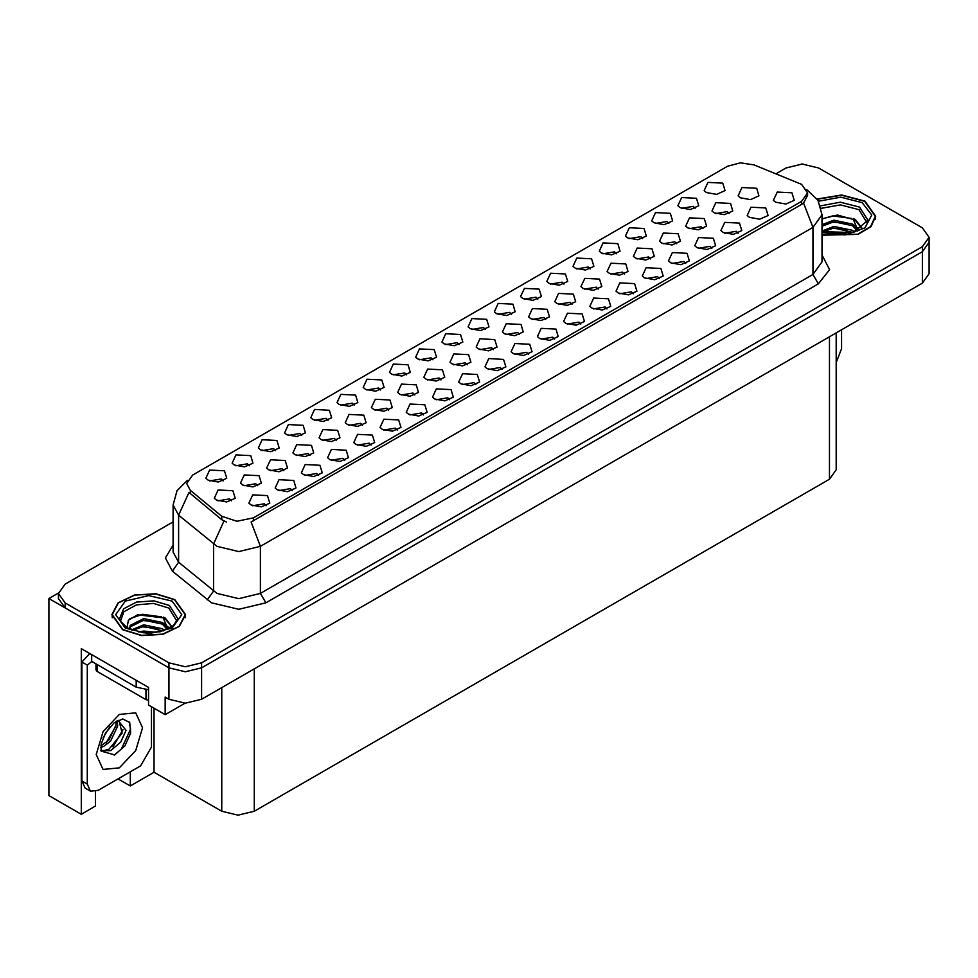 <?xml version="1.0" encoding="UTF-8"?>
<svg xmlns="http://www.w3.org/2000/svg" width="978" height="978" viewBox="0 0 978 978"><rect width="100%" height="100%" fill="white"/><g stroke="black" fill="none" stroke-linecap="round" stroke-linejoin="round"><path stroke-width="1.47" d="M475.895 384.586L474.037 382.642L462.398 384.586M477.301 374.488L462.533 373.743L458.706 382.019L460.993 383.902L471.139 385.748L479.587 382.019L477.301 374.488M327.96 420.308L326.102 418.364L314.464 420.308M329.366 410.21L314.598 409.464L310.772 417.728L313.07 419.611L323.205 421.469L331.652 417.728L329.366 410.21M423.45 414.868L421.591 412.924L409.953 414.868M424.855 404.77L410.075 404.024L406.261 412.3L408.547 414.183L418.694 416.029L427.141 412.3L424.855 404.77M511.531 314.329L509.672 312.373L498.034 314.329M512.937 304.219L498.169 303.486L494.342 311.75L496.628 313.632L506.775 315.478L515.223 311.75L512.937 304.219M310.05 455.491L308.192 453.547L296.554 455.491M311.456 445.393L296.676 444.648L292.862 452.924L295.148 454.807L305.295 456.653L313.742 452.924L311.456 445.393M607.02 308.889L605.162 306.945L593.524 308.889M608.414 298.791L593.646 298.046L589.832 306.322L592.118 308.204L602.265 310.05L610.712 306.322L608.414 298.791M642.656 238.62L640.798 236.676L629.16 238.62M644.05 228.522L629.282 227.776L625.468 236.053L627.754 237.935L637.9 239.781L646.348 236.053L644.05 228.522M563.976 284.048L562.118 282.104L550.48 284.048M565.382 273.938L550.614 273.204L546.8 281.468L549.086 283.351L559.22 285.197L567.668 281.468L565.382 273.938M362.435 425.259L360.576 423.303L348.938 425.259M363.828 415.149L349.06 414.415L345.246 422.679L347.532 424.562L357.679 426.408L366.127 422.679L363.828 415.149M659.465 278.608L657.607 276.664L645.969 278.608M660.871 268.51L646.091 267.764L642.277 276.041L644.563 277.923L654.71 279.769L663.157 276.041L660.871 268.51M249.292 465.724L247.434 463.78L235.796 465.724M250.698 455.626L235.918 454.88L232.104 463.156L234.39 465.039L244.537 466.885L252.984 463.156L250.698 455.626M624.343 274.036L622.485 272.092L610.847 274.036M625.749 263.938L610.981 263.192L607.155 271.468L609.441 273.351L619.587 275.197L628.035 271.468L625.749 263.938M493.389 349.647L491.531 347.703L479.892 349.647M494.795 339.549L480.015 338.804L476.2 347.068L478.486 348.95L488.633 350.809L497.081 347.068L494.795 339.549M695.101 208.338L693.243 206.395L681.605 208.338M696.507 198.241L681.727 197.495L677.913 205.771L680.199 207.654L690.346 209.5L698.793 205.771L696.507 198.241M459.085 344.611L457.227 342.655L445.589 344.611M460.491 334.5L445.711 333.755L441.897 342.031L444.183 343.914L454.33 345.76L462.777 342.031L460.491 334.5M231.468 500.858L229.61 498.914L217.984 500.858M232.874 490.76L218.106 490.015L214.292 498.291L216.578 500.174L226.713 502.02L235.16 498.291L232.874 490.76M554.563 339.17L552.717 337.227L541.078 339.17M555.969 329.073L541.201 328.327L537.387 336.603L539.673 338.486L549.807 340.332L558.255 336.603L555.969 329.073M590.199 268.901L588.353 266.957L576.714 268.901M591.604 258.803L576.837 258.058L573.022 266.334L575.308 268.216L585.443 270.062L593.89 266.334L591.604 258.803M650.541 258.913L648.683 256.969L637.045 258.913M651.935 248.815L637.167 248.07L633.353 256.346L635.639 258.229L645.786 260.075L654.233 256.346L651.935 248.815M519.575 334.525L517.717 332.581L506.091 334.525M520.981 324.427L506.213 323.681L502.399 331.958L504.685 333.84L514.819 335.686L523.267 331.958L520.981 324.427M685.688 263.473L683.83 261.529L672.192 263.473M687.094 253.363L672.326 252.63L668.5 260.894L670.786 262.776L680.933 264.622L689.38 260.894L687.094 253.363M388.621 410.137L386.762 408.193L375.124 410.137M390.026 400.026L375.259 399.293L371.432 407.557L373.718 409.44L383.865 411.286L392.312 407.557L390.026 400.026M441.005 379.892L439.146 377.948L427.508 379.892M442.411 369.782L427.643 369.048L423.816 377.312L426.102 379.195L436.249 381.053L444.697 377.312L442.411 369.782M738.133 233.192L736.275 231.248L724.637 233.192M739.539 223.082L724.771 222.348L720.945 230.612L723.243 232.495L733.378 234.353L741.825 230.612L739.539 223.082M571.959 304.28L570.101 302.336L558.462 304.28M573.365 294.182L558.597 293.437L554.77 301.713L557.069 303.596L567.203 305.442L575.651 301.713L573.365 294.182M371.004 445.149L369.146 443.205L357.508 445.149M372.398 435.051L357.63 434.305L353.816 442.582L356.102 444.464L366.249 446.31L374.684 442.582L372.398 435.051M223.07 480.87L221.211 478.927L209.573 480.87M224.475 470.76L209.695 470.027L205.881 478.291L208.167 480.174L218.314 482.032L226.762 478.291L224.475 470.76M266.102 505.712L264.243 503.768L252.605 505.712M267.507 495.614L252.74 494.868L248.913 503.144L251.199 505.027L261.346 506.873L269.794 503.144L267.507 495.614M702.913 228.669L701.067 226.725L689.429 228.669M704.319 218.571L689.551 217.825L685.737 226.101L688.023 227.984L698.158 229.83L706.605 226.101L704.319 218.571M354.183 405.161L352.324 403.217L340.699 405.161M355.589 395.063L340.821 394.317L337.007 402.594L339.293 404.476L349.427 406.322L357.875 402.594L355.589 395.063M598.157 289.158L596.299 287.214L584.661 289.158M599.551 279.06L584.783 278.314L580.969 286.591L583.255 288.473L593.401 290.319L601.849 286.591L599.551 279.06M467.191 364.77L465.345 362.826L453.706 364.77M468.596 354.672L453.829 353.926L450.014 362.19L452.301 364.073L462.435 365.931L470.883 362.19L468.596 354.672M449.672 399.733L447.814 397.789L436.176 399.733M451.078 389.635L436.298 388.889L432.484 397.166L434.77 399.036L444.917 400.894L453.364 397.166L451.078 389.635M301.737 435.442L299.879 433.498L288.241 435.442M303.143 425.344L288.376 424.599L284.549 432.875L286.835 434.758L296.982 436.604L305.429 432.875L303.143 425.344M292.324 490.577L290.466 488.633L278.828 490.577M293.73 480.467L278.962 479.733L275.136 487.998L277.434 489.88L287.569 491.738L296.016 487.998L293.73 480.467M729.111 213.559L727.253 211.603L715.615 213.559M730.517 203.448L715.737 202.703L711.923 210.979L714.209 212.862L724.356 214.708L732.803 210.979L730.517 203.448M318.547 475.43L316.689 473.486L305.063 475.43M319.953 465.332L305.185 464.587L301.371 472.863L303.657 474.746L313.791 476.592L322.239 472.863L319.953 465.332M406.64 374.88L404.782 372.936L393.144 374.88M408.034 364.782L393.266 364.036L389.452 372.312L391.738 374.195L401.885 376.041L410.32 372.312L408.034 364.782M502.117 369.452L500.259 367.508L488.621 369.452M503.523 359.354L488.755 358.608L484.929 366.884L487.227 368.767L497.362 370.613L505.809 366.884L503.523 359.354M537.753 299.182L535.895 297.239L524.257 299.182M539.159 289.085L524.391 288.339L520.565 296.615L522.851 298.498L532.998 300.344L541.445 296.615L539.159 289.085M336.236 440.381L334.378 438.425L322.74 440.381M337.642 430.271L322.874 429.525L319.048 437.802L321.334 439.684L331.481 441.53L339.928 437.802L337.642 430.271M633.243 293.755L631.385 291.811L619.746 293.755M634.649 283.644L619.869 282.911L616.054 291.175L618.341 293.058L628.487 294.904L636.935 291.175L634.649 283.644M668.879 223.485L667.02 221.541L655.382 223.485M670.285 213.375L655.505 212.642L651.69 220.906L653.976 222.788L664.123 224.647L672.571 220.906L670.285 213.375M676.727 243.791L674.869 241.847L663.231 243.791M678.133 233.693L663.365 232.947L659.539 241.224L661.825 243.106L671.972 244.952L680.419 241.224L678.133 233.693M397.227 430.014L395.369 428.071L383.731 430.014M398.633 419.917L383.853 419.171L380.039 427.435L382.325 429.318L392.471 431.176L400.919 427.435L398.633 419.917M380.405 390.026L378.559 388.083L366.921 390.026M381.811 379.929L367.043 379.183L363.229 387.459L365.515 389.33L375.65 391.188L384.097 387.459L381.811 379.929M528.34 354.317L526.482 352.361L514.844 354.317M529.746 344.207L514.978 343.461L511.164 351.738L513.45 353.62L523.585 355.466L532.032 351.738L529.746 344.207M257.666 485.736L255.808 483.792L244.17 485.736M259.072 475.638L244.292 474.892L240.478 483.169L242.764 485.051L252.911 486.897L261.358 483.169L259.072 475.638M432.863 359.745L431.005 357.801L419.366 359.745M434.256 349.647L419.489 348.901L415.674 357.178L417.961 359.06L428.107 360.906L436.555 357.178L434.256 349.647M344.769 460.296L342.923 458.352L331.285 460.296M346.175 450.198L331.408 449.452L327.593 457.716L329.879 459.599L340.014 461.457L348.461 457.716L346.175 450.198M485.308 329.464L483.45 327.52L471.812 329.464M486.714 319.366L471.934 318.62L468.12 326.896L470.406 328.779L480.553 330.625L489 326.896L486.714 319.366M283.852 470.614L281.994 468.67L270.356 470.614M285.258 460.516L270.49 459.77L266.664 468.046L268.962 469.929L279.097 471.775L287.544 468.046L285.258 460.516M580.785 324.036L578.939 322.08L567.301 324.036M582.191 313.926L567.423 313.192L563.609 321.456L565.895 323.339L576.03 325.185L584.477 321.456L582.191 313.926M545.773 319.403L543.915 317.459L532.276 319.403M547.179 309.305L532.399 308.559L528.585 316.835L530.871 318.718L541.017 320.564L549.465 316.835L547.179 309.305M711.911 248.326L710.052 246.383L698.414 248.326M713.317 238.229L698.549 237.483L694.722 245.759L697.008 247.642L707.155 249.488L715.603 245.759L713.317 238.229M414.806 395.014L412.96 393.07L401.322 395.014M416.212 384.904L401.445 384.171L397.63 392.435L399.916 394.317L410.051 396.176L418.498 392.435L416.212 384.904M616.421 253.767L614.575 251.823L602.937 253.767M617.827 243.656L603.059 242.923L599.245 251.187L601.531 253.07L611.666 254.916L620.113 251.187L617.827 243.656M275.515 450.589L273.657 448.645L262.018 450.589M276.921 440.491L262.153 439.745L258.326 448.01L260.613 449.892L270.759 451.75L279.207 448.01L276.921 440.491M801.557 184.402L754.038 164.964L740.322 162.849L727.461 166.309L192.703 475.051L186.627 483.523L190.38 490.394L221.713 516.225L236.896 521.286L253.375 517.827L801.557 201.334L807.632 192.874L801.557 184.402M58.46 593.023L48.9 598.548L168.986 667.876L185.294 671.776L201.59 667.876L922.352 251.762L929.1 242.348L922.352 251.762L201.59 667.876L185.294 671.776L168.986 667.876L65.196 607.961L58.448 598.548L58.448 593.524L65.196 602.937L168.986 662.864L185.294 666.764L201.59 662.864L922.352 246.737L929.1 237.324L922.352 227.911L818.562 167.996L802.253 164.096L785.957 167.996L775.896 173.803M803.134 164.108L801.385 164.108M95.526 791.544L95.526 806.043L81.284 814.271L81.284 648.622L148.558 687.461L148.558 705.028L165.184 714.625L165.184 697.057L168.986 699.258L185.294 703.145L201.59 699.258L922.352 283.131L929.1 273.718L929.1 237.324M185.062 703.145L165.184 714.625M81.284 814.271L48.9 795.566L48.9 598.548M836.178 332.875L836.178 469.795L829.43 479.208L254.304 811.251L237.996 815.151L221.7 811.251L154.096 772.229L154.096 708.231M154.096 772.229L130.294 785.97L130.294 771.85M118.069 778.916L130.294 785.97M749.466 217.361L759.6 219.206L768.048 215.478L765.762 207.947L750.994 207.202L747.18 215.478L749.466 217.361M775.688 202.214L785.823 204.072L794.27 200.331L791.984 192.8L777.217 192.067L773.402 200.331L775.688 202.214M740.407 197.739L750.542 199.585L758.989 195.857L756.703 188.326L741.935 187.593L738.121 195.857L740.407 197.739M706.422 192.507L716.568 194.365L725.016 190.624L722.73 183.094L707.962 182.36L704.136 190.624L706.422 192.507M821.96 235.148L858.048 234.39L870.995 226.639L875.713 216.211L864.907 201.15L841.703 194.977L817.119 198.999M174.805 599.587L155.918 593.756L134.609 594.966L118.057 602.815L111.834 614.636L122.641 629.698L141.529 635.529L162.837 634.319L179.39 626.47L185.612 614.636L174.805 599.587M807.632 192.874L807.632 195.404L803.561 203.008L801.557 204.463L251.04 522.007L260.441 546.372L238.705 551.568L216.969 546.372L178.619 515.223L173.057 505.039L173.057 552.093L178.619 562.277L216.969 593.438L238.705 598.634L260.441 593.438L812.962 274.439L821.96 261.884L821.96 214.83L812.962 227.373L803.561 203.008M226.37 522.007L221.713 519.648L188.986 492.399L178.619 515.223L178.619 562.277L172.324 571.103L165.38 558.01L173.057 545.064M173.057 521.849L65.196 584.111L58.448 593.524M841.545 329.782L841.545 348.669L836.178 362.594M821.214 208.351L840.493 204.842L858.928 209.622L867.095 223.008M858.097 230.649L853.268 219.427L837.461 215.062L821.96 218.791M817.253 199.206L841.618 195.197L864.638 201.309L875.334 216.211L870.64 226.554L857.767 234.231L821.96 234.903M828.892 233.632L833.855 232.691L846.74 233.986M833.403 234.304L842.168 234.476M821.96 230.991L833.855 226.407L852.413 230.331L854.65 232.055M822.681 231.933L833.855 227.984L853.281 232.495M821.96 224.72L833.855 220.136L852.413 224.06L857.804 230.784M821.96 226.285L833.855 221.7L852.413 225.625L857.327 230.991M821.96 218.999L832.779 215.857L851.655 218.461M853.366 219.268L855.359 220.392L861.911 228.473M827.168 223.216L832.779 222.128L847.792 223.363M855.75 226.92L859.344 230.026M827.168 229.488L832.779 228.412L847.792 229.634M835.408 234.476L840.298 234.561M853.721 218.656L855.359 219.61L862.058 228.375M853.537 224.842L859.796 229.781M120.453 621.433L123.876 611.678L136.431 604.856L153.509 603.475L168.827 608.047L176.981 621.446M167.996 629.074L163.167 617.851L137.531 614.783L128.301 620.248L126.969 627.766M174.536 599.734L185.221 614.636L179.072 626.348L162.69 634.111L141.602 635.309L122.91 629.539L112.213 614.636L118.375 602.937L134.756 595.174L155.844 593.976L174.536 599.734M138.79 632.069L143.754 631.116L156.639 632.411M143.301 632.742L152.067 632.913M131.382 629.918L143.754 624.844L162.311 628.756L164.536 630.48M132.58 630.37L143.754 626.409L163.179 630.932M129.646 629.16L130.16 625.37L143.754 618.573L162.311 622.485L167.69 629.209M129.573 628.768L130.16 626.935L143.754 620.138L162.311 624.05L167.226 629.429M95.978 663.879L95.978 669.857L97.103 671.421L146.003 699.661L148.558 700.309M129.793 618.719L142.678 614.282L161.553 616.898M163.265 617.693L165.245 618.829L171.81 626.91M137.067 621.653L142.678 620.565L157.678 621.788M165.637 625.358L169.231 628.451M137.067 627.925L142.678 626.837L157.678 628.072M145.294 632.9L150.184 632.998M163.607 617.094L165.245 618.035L171.957 626.812M163.436 623.279L169.683 628.206M114.719 754.882L101.125 751.092L101.186 744.05L105.502 732.999L114.096 722.852L122.702 718.989L129.683 722.546L130.71 733.072L124.927 745.884L114.719 754.882M100.991 750.713L110.807 750.652L120.795 742.106L126.076 730.334L118.032 720.566L118.9 720.346L122.164 733.17L108.937 749.295L103.864 750.676L100.905 750.322M118.032 720.566L116.651 721.165M103.203 737.608L109.817 726.947M100.758 747.388L103.766 746.3L110.49 741.19L117.776 726.031L117.091 720.957M100.893 745.811L108.754 740.199L116.052 725.04L115.881 721.605M151.443 706.691L151.443 747.094L140.575 765.921L98.191 790.395L90.502 791.153L85.062 788.011L81.883 780.982L81.883 662.02L89.78 653.524M91.785 661.458L87.323 665.15L81.883 662.02M90.502 791.153L87.323 784.124L87.323 665.15M139.695 682.338L92.128 654.881M136.223 680.835L136.223 687.118L148.558 689.673M91.663 655.113L91.663 661.385L136.223 687.118M106.052 742.742L115.93 726.104M112.898 746.776L122.947 729.661M114.12 755.15L121.406 749.075L130.563 729.099L129.267 721.874M922.352 283.131L922.352 246.737M201.59 699.258L201.59 662.864M168.986 699.258L168.986 662.864M254.304 811.251L254.304 668.818M829.43 479.208L829.43 336.774M221.7 811.251L221.7 687.644M190.38 490.394L190.38 493.817M221.713 516.225L221.713 519.648M253.375 517.827L253.375 520.956M801.557 201.334L801.557 204.463M265.882 602.839L260.441 593.438L260.441 546.372L812.962 227.373L812.962 274.439L818.403 283.852L265.882 602.839L238.705 609.343L211.541 602.839L172.324 571.103M224.011 521.066L213.522 544L213.522 591.067L207.226 599.881M821.96 254.855L829.552 269.732L818.403 283.852M65.196 602.937L65.196 607.961M820.505 205.881L840.408 202.189L859.491 207.104L867.975 220.246L853.097 232.556L821.96 231.664M818.452 201.187L840.823 197.165L862.193 202.715L871.814 215.026L864.919 227.911L844.98 234.952L821.96 232.617M858.916 209.647L859.466 209.94M119.573 618.671L123.583 608.854L136.578 602.118L153.913 600.859L169.39 605.529L177.862 618.671L173.387 625.724L160.209 631.727L142.531 632.656L127.274 627.937L120.245 621.006L119.573 618.671M172.091 601.152L181.761 614.636L172.091 628.133L148.717 633.72L125.355 628.133L115.673 614.636L125.355 601.152L148.717 595.565L172.091 601.152M168.815 608.071L169.353 608.365M146.003 699.661L146.003 689.686M97.103 671.421L97.103 664.527M119.377 767.864L103.008 769.49L96.235 754.503L103.008 731.691L119.377 714.405L135.746 712.791L142.531 727.766L135.746 750.591L119.377 767.864M100.917 750.395L103.864 750.676M87.323 784.124L81.883 780.982M821.96 214.83L817.95 200.307L806.874 189.683M187.385 480.32L176.994 490.65L173.057 505.039M875.334 216.211L875.334 219.28M185.221 614.636L185.221 617.705M112.213 614.636L112.213 617.705"/></g></svg>
